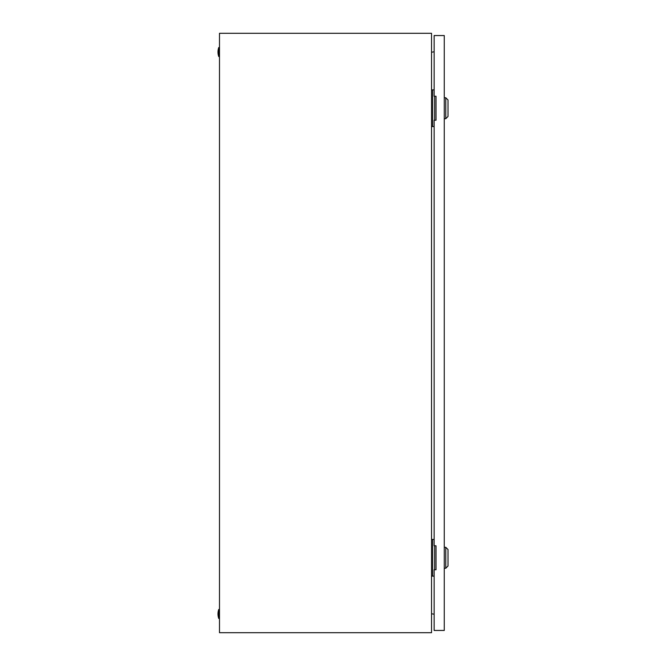 <?xml version="1.0" encoding="UTF-8"?>
<svg xmlns="http://www.w3.org/2000/svg" width="666" height="666" viewBox="0 0 666 666"><rect width="100%" height="100%" fill="white"/><g stroke="black" fill="none" stroke-linecap="round" stroke-linejoin="round"><path stroke-width="1" d="M431.526 33.3L219.489 33.3L219.489 632.7L431.526 632.7L431.526 33.3M431.526 52.248L434.149 51.782M434.149 614.218L431.526 613.752M218.739 618.464A13.861 13.861 0 0 1 218.739 609.473L218.739 618.464L219.489 618.464M218.739 609.473L219.489 609.473M218.739 56.527A13.861 13.861 0 0 1 218.739 47.536L218.739 56.527L219.489 56.527M218.739 47.536L219.489 47.536M434.648 120.213L434.648 96.237M434.149 89.868L431.526 89.868M434.149 126.582L432.65 126.582L432.65 89.868M432.65 126.582L431.526 126.582M434.648 569.763L434.648 545.787M434.149 539.418L431.526 539.418M434.149 576.132L432.65 576.132L432.65 539.418M432.65 576.132L431.526 576.132M445.762 97.736L448.01 99.983L448.01 116.467L445.762 118.715L445.762 97.736L444.264 97.736M445.762 547.285L448.01 549.533L448.01 566.017L445.762 568.264L445.762 547.285L444.264 547.285M434.149 120.213L434.149 545.787L436.022 545.787L436.022 569.763L434.149 569.763L434.149 630.452L444.264 630.452L444.264 35.548L434.149 35.548L434.149 96.237L436.022 96.237L436.022 120.213L434.149 120.213M445.762 118.715L444.264 118.715M445.762 568.264L444.264 568.264"/></g></svg>
